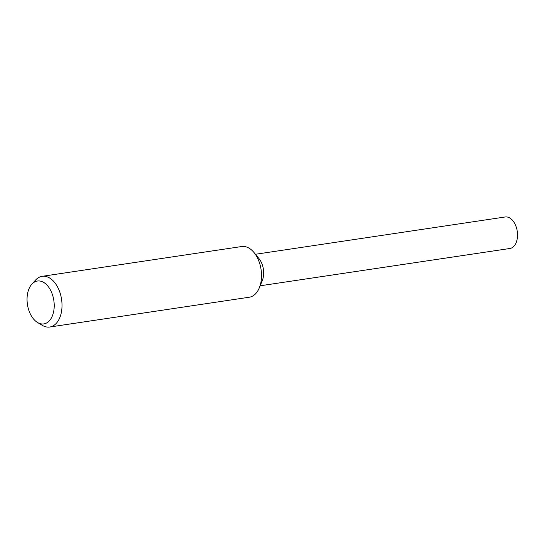 <?xml version="1.0" encoding="UTF-8"?>
<svg xmlns="http://www.w3.org/2000/svg" width="544" height="544" viewBox="0 0 544 544"><rect width="100%" height="100%" fill="white"/><g stroke="black" fill="none" stroke-linecap="round" stroke-linejoin="round"><path stroke-width="0.82" d="M31.817 284.22L35.537 280.106A25.629 15.776 81.5 0 1 42.174 276.325L241.679 246.534A25.629 15.776 81.5 0 1 254.048 252.579A25.629 15.776 81.5 0 1 259.046 261.582A25.629 15.776 81.5 0 1 259.311 287.83A25.629 15.776 81.5 0 1 249.254 297.228L49.742 327.019A25.629 15.776 81.5 0 1 42.296 325.346L37.536 322.497A21.685 13.348 81.5 0 1 29.138 311.182A21.685 13.348 81.5 0 1 31.817 284.22A21.685 13.348 81.5 0 1 52.122 293.76A21.685 13.348 81.5 0 1 51.694 317.39A21.685 13.348 81.5 0 1 37.536 322.497M254.048 252.579L259.019 258.652A15.932 9.806 81.5 0 1 262.126 264.255A15.932 9.806 81.5 0 1 262.29 280.568L259.311 287.83M42.174 276.325A25.629 15.776 81.5 0 1 59.541 291.38A25.629 15.776 81.5 0 1 49.742 327.019M255.442 254.279L505.192 216.981A15.932 9.806 81.5 0 1 515.991 226.338A15.932 9.806 81.5 0 1 509.905 248.492L260.148 285.79"/></g></svg>
